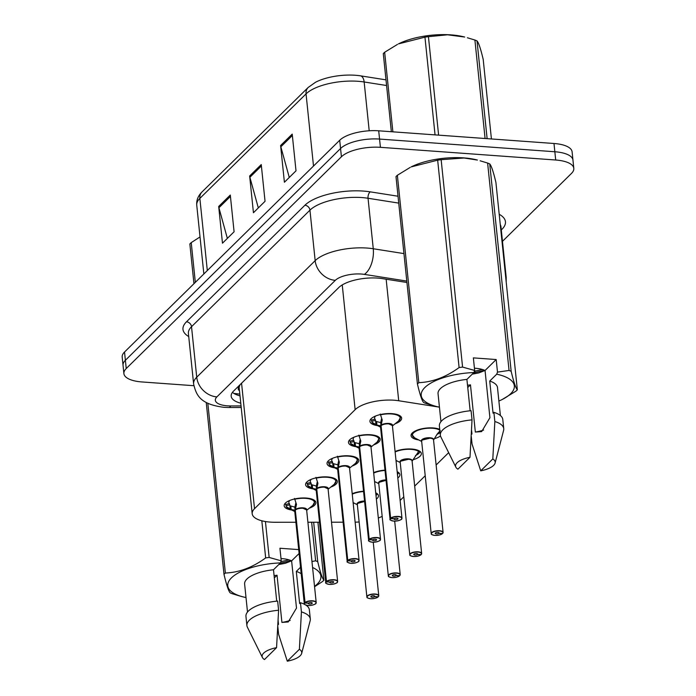 <?xml version="1.0" encoding="UTF-8"?>
<svg xmlns="http://www.w3.org/2000/svg" width="696" height="696" viewBox="0 0 696 696"><rect width="100%" height="100%" fill="white"/><g stroke="black" fill="none" stroke-linecap="round" stroke-linejoin="round"><path stroke-width="1.04" d="M395.076 451.513A15.938 5.994 -5.9 0 1 411.667 449.042A15.938 5.994 -5.9 0 1 421.332 453.505A15.938 5.994 -5.9 0 1 413.128 459.743M397.164 471.697A15.938 5.994 -5.9 0 1 399.887 474.602A15.938 5.994 -5.9 0 1 397.816 478.004M375.718 492.794A15.938 5.994 -5.9 0 1 378.45 495.7A15.938 5.994 -5.9 0 1 376.371 499.11M418.653 439.915A15.938 5.994 -5.9 0 1 411.066 435.679A15.938 5.994 -5.9 0 1 433.112 427.944A15.938 5.994 -5.9 0 1 439.724 429.354M440.472 435.966A15.938 5.994 -5.9 0 1 434.565 438.637M356.1 446.71A15.938 5.994 -5.9 0 1 348.487 442.473A15.938 5.994 -5.9 0 1 370.533 434.739A15.938 5.994 -5.9 0 1 380.199 439.202A15.938 5.994 -5.9 0 1 373.648 444.892M334.663 467.816A15.938 5.994 -5.9 0 1 327.05 463.579A15.938 5.994 -5.9 0 1 349.096 455.845A15.938 5.994 -5.9 0 1 358.753 460.3A15.938 5.994 -5.9 0 1 352.202 465.989M313.217 488.914A15.938 5.994 -5.9 0 1 305.605 484.677A15.938 5.994 -5.9 0 1 327.651 476.943A15.938 5.994 -5.9 0 1 337.316 481.397A15.938 5.994 -5.9 0 1 330.765 487.096M291.781 510.02A15.938 5.994 -5.9 0 1 284.168 505.774A15.938 5.994 -5.9 0 1 306.214 498.049A15.938 5.994 -5.9 0 1 315.871 502.503A15.938 5.994 -5.9 0 1 309.32 508.193M377.545 425.613A15.938 5.994 -5.9 0 1 369.933 421.376A15.938 5.994 -5.9 0 1 391.978 413.642A15.938 5.994 -5.9 0 1 401.635 418.096A15.938 5.994 -5.9 0 1 395.084 423.794M439.437 407.169L398.712 400.748A29.885 11.24 174.1 0 0 394.136 400.226A29.885 11.24 174.1 0 0 355.134 409.674L254.527 508.689A29.885 11.24 174.1 0 0 252.187 513.744A29.885 11.24 174.1 0 0 275.233 522.27L295.887 522.252M252.187 513.744L239.198 387.976A29.885 11.24 -5.9 0 1 239.189 387.159L238.98 387.359A9.961 3.75 174.1 0 0 239.468 390.63M240.024 384.731L239.189 387.159M400.13 500.433L403.776 496.84M414.685 486.104L425.221 475.742M436.122 465.006L448.668 452.661M355.134 522.165A29.885 11.24 174.1 0 0 359.136 521.983M378.328 518.015A29.885 11.24 174.1 0 0 382.174 516.354M307.902 522.235L319.499 522.217M331.514 522.209L343.119 522.191M397.207 461.013A15.938 5.994 -5.9 0 1 396.033 460.822M375.77 482.111A15.938 5.994 -5.9 0 1 374.596 481.919M373.639 472.61A15.938 5.994 -5.9 0 1 384.984 470.148M354.325 503.217A15.938 5.994 -5.9 0 1 353.159 503.017M352.193 493.716A15.938 5.994 -5.9 0 1 363.547 491.245M386.584 85.521L364.156 81.98A39.846 14.99 174.1 0 0 358.048 81.293A39.846 14.99 174.1 0 0 306.049 93.882A9.961 8.352 -134.5 0 1 308.197 87.444L315.471 82.293A34.965 13.154 -5.9 0 1 355.343 75.264A34.965 13.154 -5.9 0 1 360.693 75.864L385.993 79.857M193.871 385.706L142.01 381.956A29.885 11.24 -5.9 0 1 123.897 373.604L123.044 365.339A29.885 11.24 -5.9 0 1 125.384 360.284L340.561 148.509A29.885 11.24 -5.9 0 1 379.564 139.07L554.842 151.754A29.885 11.24 -5.9 0 1 572.956 160.106A29.885 11.24 -5.9 0 0 554.842 151.754L379.564 139.07A29.885 11.24 -5.9 0 0 340.561 148.509L125.384 360.284A29.885 11.24 -5.9 0 0 123.044 365.339L122.191 357.074A29.885 11.24 -5.9 0 1 124.532 352.019L339.709 140.253A29.885 11.24 -5.9 0 1 378.702 130.804L553.99 143.489A29.885 11.24 -5.9 0 1 572.103 151.841L573.808 168.371A29.885 11.24 -5.9 0 1 571.468 173.426L502.468 241.329M227.357 238.389L218.927 207.756A7.969 6.682 -134.5 0 1 218.683 206.468L222.476 243.191L234.091 231.768L230.298 195.045L218.683 206.468M289.275 177.445L280.845 146.812A7.969 6.682 -134.5 0 1 280.601 145.525L284.403 182.248L296.009 170.825L292.216 134.102L280.601 145.525M258.32 207.921L249.89 177.28A7.969 6.682 -134.5 0 1 249.646 176.001L253.44 212.724L265.046 201.292L261.252 164.569L249.646 176.001M406.934 282.489L382.356 278.618A29.885 11.24 174.1 0 0 377.78 278.095A29.885 11.24 174.1 0 0 338.778 287.544L233.517 391.135A29.885 11.24 174.1 0 0 231.176 396.189A29.885 11.24 174.1 0 0 240.773 403.219M123.897 373.604A29.885 11.24 -5.9 0 1 126.237 368.549L341.414 156.774A29.885 11.24 -5.9 0 1 380.416 147.326L555.695 160.01A29.885 11.24 -5.9 0 1 573.808 168.371M240.007 395.876A29.885 11.24 -5.9 0 1 232.447 392.353M380.268 414.042L382.235 419.975L381.069 425.587L380.738 422.385L381.643 418.235M390.778 520.234A5.977 2.245 -5.9 0 1 390.065 519.312A5.977 2.245 -5.9 0 1 390.439 518.398L380.869 425.787L376.962 425.169L371.977 422.211A14.938 5.62 174.1 0 0 371.977 422.22L371.42 420.053A14.938 5.62 -5.9 0 1 370.785 419.105M390.439 518.398L390.639 518.598A5.777 2.175 174.1 0 0 393.788 521.087A5.777 2.175 174.1 0 0 401.322 519.268A5.777 2.175 174.1 0 0 398.277 516.676A5.777 2.175 174.1 0 0 390.839 518.398L390.639 518.198A5.977 2.245 -5.9 0 1 398.329 516.415A5.977 2.245 -5.9 0 1 401.957 518.085L392.396 425.543A5.977 2.245 174.1 0 0 388.768 423.873A5.977 2.245 174.1 0 0 381.077 425.665L381.069 425.587M390.639 518.198L381.077 425.656A5.977 2.245 -5.9 0 1 387.646 423.838A5.977 2.245 -5.9 0 1 392.387 425.543L388.768 423.881M390.839 518.398L394.24 518.72A1.992 0.748 -5.9 0 1 396.807 518.12A1.992 0.748 -5.9 0 1 398.008 518.677A1.992 0.748 -5.9 0 1 395.258 519.642A1.992 0.748 -5.9 0 1 394.049 519.086A1.992 0.748 -5.9 0 1 394.171 518.781L394.162 518.711M400.557 417.382A14.938 5.62 174.1 0 0 400.548 417.278A14.938 5.62 174.1 0 0 399.487 415.486M375.979 424.699L375.527 420.384L371.873 421.289M375.248 416.165L375.283 416.434A10.953 4.124 174.1 0 0 374.596 418.105A10.953 4.124 174.1 0 0 375.092 419.149L375.527 420.384M375.283 416.434L374.7 416.408M380.869 425.787L380.782 422.794M380.538 427.153L373.517 423.551A14.564 5.481 -5.9 0 1 372.386 422.829L371.977 422.211M375.631 421.298L380.538 422.585M394.171 518.781L390.639 518.598M380.825 425.926A5.977 2.245 -5.9 0 1 380.877 425.856A5.977 2.245 174.1 0 0 380.503 426.779L390.065 519.312C389.386 519.782 390.613 520.382 393.753 521.104C397.39 521.539 402.54 519.242 401.67 518.972L401.957 518.085A5.977 2.245 -5.9 0 1 401.453 519.129M431.911 534.537A5.977 2.245 -5.9 0 1 431.198 533.615A5.977 2.245 -5.9 0 1 439.463 530.717A5.977 2.245 -5.9 0 1 443.091 532.388A5.977 2.245 -5.9 0 1 442.717 533.301L442.552 533.475A5.777 2.175 174.1 0 0 439.411 530.978A5.777 2.175 174.1 0 0 431.868 532.805A5.777 2.175 174.1 0 0 434.922 535.398A5.777 2.175 174.1 0 0 442.351 533.667L438.95 533.353L438.88 532.658M442.682 533.423L443.091 532.388L433.53 439.855A5.977 2.245 174.1 0 0 429.902 438.175A5.977 2.245 174.1 0 0 422.107 440.072A5.977 2.245 174.1 0 0 421.637 441.081A5.977 2.245 -5.9 0 1 422.107 440.072L421.637 441.081L431.198 533.615C432.155 534.049 429.267 534.206 434.887 535.407C438.236 535.442 440.768 534.85 442.465 533.632L442.508 533.467M438.95 533.353A1.992 0.748 -5.9 0 1 436.392 533.945A1.992 0.748 -5.9 0 1 435.183 533.388A1.992 0.748 -5.9 0 1 437.941 532.423A1.992 0.748 -5.9 0 1 439.141 532.979A1.992 0.748 -5.9 0 1 439.019 533.284L438.959 532.71M412.632 432.677A14.938 5.62 174.1 0 0 411.962 434.661A14.938 5.62 174.1 0 0 411.971 434.756M438.645 432.39L440.055 432.52A14.938 5.62 -5.9 0 1 436.888 434.469M429.902 438.184L422.107 440.072A5.977 2.245 -5.9 0 1 427.561 438.21A5.977 2.245 -5.9 0 1 433.034 439.08M439.037 431.946L440.002 431.999M433.478 440.159L437.236 434.026L440.272 430.519M439.019 533.284L442.552 533.475M358.832 435.148L360.798 441.081L359.632 446.693L359.293 443.491L360.206 439.333M369.332 541.331A5.977 2.245 -5.9 0 1 368.628 540.409A5.977 2.245 -5.9 0 1 368.993 539.504L359.44 446.962L355.517 446.275L350.532 443.308A14.938 5.62 174.1 0 0 350.54 443.326L349.984 441.151A14.938 5.62 -5.9 0 1 349.34 440.203M368.993 539.504L369.202 539.696A5.777 2.175 174.1 0 0 372.343 542.193A5.777 2.175 174.1 0 0 379.885 540.366A5.777 2.175 174.1 0 0 376.832 537.773A5.777 2.175 174.1 0 0 369.393 539.504L369.202 539.304A5.977 2.245 -5.9 0 1 376.893 537.512A5.977 2.245 -5.9 0 1 380.512 539.183L370.951 446.649A5.977 2.245 -5.9 0 0 366.209 444.944A5.977 2.245 -5.9 0 0 359.641 446.762L359.632 446.693M367.331 444.979L370.951 446.649A5.977 2.245 174.1 0 0 367.331 444.979A5.977 2.245 174.1 0 0 359.632 446.771L369.202 539.304M369.393 539.504L372.795 539.818A1.992 0.748 -5.9 0 1 375.361 539.217A1.992 0.748 -5.9 0 1 376.571 539.774A1.992 0.748 -5.9 0 1 373.813 540.748A1.992 0.748 -5.9 0 1 372.604 540.192A1.992 0.748 -5.9 0 1 372.734 539.887L372.725 539.809M379.12 438.48A14.938 5.62 174.1 0 0 379.111 438.384A14.938 5.62 174.1 0 0 378.041 436.583M354.534 445.797L354.09 441.49L350.427 442.395M353.812 437.262L353.838 437.54A10.953 4.124 174.1 0 0 353.159 439.211A10.953 4.124 174.1 0 0 353.655 440.246L354.09 441.49M353.838 437.54L353.264 437.506M359.423 446.893L359.336 443.9M359.101 448.25L352.072 444.648A14.564 5.481 -5.9 0 1 350.949 443.926L350.532 443.308M354.194 442.395L359.092 443.691M372.734 539.887L369.202 539.696M359.38 447.023A5.977 2.245 -5.9 0 1 359.44 446.962A5.977 2.245 174.1 0 0 359.058 447.876L368.628 540.409C367.949 540.888 369.176 541.479 372.308 542.21C375.953 542.645 381.103 540.34 380.225 540.07L380.512 539.183A5.977 2.245 -5.9 0 1 380.007 540.235M337.386 456.245L339.352 462.179L338.186 467.79L337.856 464.589L338.769 460.439M347.896 562.438A5.977 2.245 -5.9 0 1 347.182 561.515A5.977 2.245 -5.9 0 1 347.556 560.602L337.986 467.99L334.08 467.373L329.095 464.406A14.938 5.62 174.1 0 0 329.095 464.423L328.538 462.257A14.938 5.62 -5.9 0 1 327.903 461.309M347.556 560.602L347.756 560.793A5.777 2.175 174.1 0 0 350.906 563.29A5.777 2.175 174.1 0 0 358.44 561.463A5.777 2.175 174.1 0 0 355.395 558.871A5.777 2.175 174.1 0 0 347.957 560.602L347.756 560.402A5.977 2.245 -5.9 0 1 355.447 558.618A5.977 2.245 -5.9 0 1 359.075 560.289L349.514 467.747A5.977 2.245 -5.9 0 0 344.764 466.042A5.977 2.245 -5.9 0 0 338.195 467.86L338.186 467.79M345.886 466.076L349.514 467.747A5.977 2.245 174.1 0 0 345.886 466.076A5.977 2.245 174.1 0 0 338.195 467.869L347.756 560.402M347.957 560.602L351.358 560.915A1.992 0.748 -5.9 0 1 353.925 560.323A1.992 0.748 -5.9 0 1 355.125 560.88A1.992 0.748 -5.9 0 1 352.376 561.846A1.992 0.748 -5.9 0 1 351.167 561.289A1.992 0.748 -5.9 0 1 351.289 560.985L351.28 560.915M357.674 459.577A14.938 5.62 174.1 0 0 357.666 459.482A14.938 5.62 174.1 0 0 356.604 457.69M333.097 466.903L332.644 462.588L328.99 463.493M332.375 458.368L332.401 458.638A10.953 4.124 174.1 0 0 331.722 460.308A10.953 4.124 174.1 0 0 332.209 461.344L332.644 462.588M332.401 458.638L331.818 458.612M337.986 467.99L337.899 464.998M337.656 469.348L330.635 465.755A14.564 5.481 -5.9 0 1 329.504 465.024L329.095 464.406M332.749 463.493L337.656 464.789M351.289 560.985L347.756 560.793M337.943 468.13A5.977 2.245 -5.9 0 1 337.995 468.06A5.977 2.245 174.1 0 0 337.621 468.982L347.182 561.515C346.504 561.985 347.73 562.586 350.871 563.308C354.516 563.743 359.658 561.437 358.788 561.176L359.075 560.289A5.977 2.245 -5.9 0 1 358.57 561.333M315.949 477.343L317.915 483.285L316.75 488.897L316.419 485.695L317.324 481.536M326.45 583.535A5.977 2.245 -5.9 0 1 325.745 582.613A5.977 2.245 -5.9 0 1 326.111 581.708L316.558 489.166L312.635 488.47L307.641 485.512A14.938 5.62 174.1 0 0 307.658 485.521L308.067 486.13A14.564 5.481 -5.9 0 0 309.189 486.852L307.936 486.043M326.111 581.708L326.32 581.899A5.777 2.175 174.1 0 0 329.46 584.396A5.777 2.175 174.1 0 0 337.003 582.569A5.777 2.175 174.1 0 0 333.95 579.977A5.777 2.175 174.1 0 0 326.511 581.708L316.758 488.966A5.977 2.245 -5.9 0 1 323.327 487.148A5.977 2.245 -5.9 0 1 328.068 488.853A5.977 2.245 174.1 0 0 324.449 487.183A5.977 2.245 174.1 0 0 316.758 488.966L316.75 488.897M326.511 581.708L329.913 582.021A1.992 0.748 -5.9 0 1 332.479 581.421A1.992 0.748 -5.9 0 1 333.689 581.978A1.992 0.748 -5.9 0 1 330.931 582.943A1.992 0.748 -5.9 0 1 329.721 582.387A1.992 0.748 -5.9 0 1 329.852 582.082L329.843 582.013M336.238 480.684A14.938 5.62 174.1 0 0 336.229 480.588A14.938 5.62 174.1 0 0 335.159 478.787M311.651 488L311.208 483.694L307.545 484.599L307.101 483.355A14.938 5.62 -5.9 0 1 306.457 482.406M310.929 479.466L310.955 479.744A10.953 4.124 174.1 0 0 310.277 481.415A10.953 4.124 174.1 0 0 310.773 482.45L311.208 483.694M326.32 581.508A5.977 2.245 -5.9 0 1 334.01 579.716A5.977 2.245 -5.9 0 1 337.63 581.386L328.068 488.853L324.449 487.183M310.955 479.744L310.381 479.709M307.641 485.512L307.545 484.599M311.303 484.599L316.454 486.104M316.541 489.097L316.21 485.895M329.852 582.082L326.32 581.899M316.497 489.227A5.977 2.245 -5.9 0 1 316.558 489.166A5.977 2.245 174.1 0 0 316.184 490.08L325.745 582.613C325.067 583.083 326.293 583.683 329.425 584.405C333.071 584.849 338.221 582.543 337.342 582.274L337.63 581.386A5.977 2.245 -5.9 0 1 337.125 582.439M294.512 498.449L296.47 504.382L295.304 509.994L294.974 506.792L295.887 502.642M305.013 604.641A5.977 2.245 -5.9 0 1 304.3 603.719A5.977 2.245 -5.9 0 1 304.674 602.806L295.104 510.194L291.198 509.576L286.204 506.618A14.938 5.62 174.1 0 0 286.213 506.627M304.674 602.806L304.883 602.997A5.777 2.175 174.1 0 0 308.024 605.494A5.777 2.175 174.1 0 0 315.558 603.667A5.777 2.175 174.1 0 0 312.513 601.074A5.777 2.175 174.1 0 0 305.074 602.806L295.313 510.072A5.977 2.245 -5.9 0 1 301.881 508.245A5.977 2.245 -5.9 0 1 306.632 509.95A5.977 2.245 174.1 0 0 303.004 508.28A5.977 2.245 174.1 0 0 295.313 510.072L295.304 509.994M305.074 602.806L308.476 603.119A1.992 0.748 -5.9 0 1 311.042 602.527A1.992 0.748 -5.9 0 1 312.252 603.084A1.992 0.748 -5.9 0 1 309.494 604.05A1.992 0.748 -5.9 0 1 308.285 603.493A1.992 0.748 -5.9 0 1 308.406 603.188L308.398 603.11M314.792 501.781A14.938 5.62 174.1 0 0 314.792 501.685A14.938 5.62 174.1 0 0 313.722 499.893M290.215 509.107L289.771 504.791L286.108 505.696L285.665 504.461A14.938 5.62 -5.9 0 1 285.021 503.504M289.493 500.572L289.519 500.842A10.953 4.124 174.1 0 0 288.84 502.512A10.953 4.124 174.1 0 0 289.327 503.547L289.771 504.791M304.874 602.606A5.977 2.245 -5.9 0 1 312.574 600.813A5.977 2.245 -5.9 0 1 316.193 602.492L306.632 509.95L303.004 508.28M289.519 500.842L288.936 500.815M286.204 506.618L286.108 505.696M289.858 505.705L295.017 507.201M295.104 510.194L294.773 506.993M294.782 511.551L287.752 507.95A14.564 5.481 -5.9 0 1 286.621 507.227L286.213 506.61M308.406 603.188L304.883 602.997M295.06 510.325A5.977 2.245 -5.9 0 1 295.113 510.264A5.977 2.245 174.1 0 0 294.739 511.177L304.3 603.719C303.621 604.189 304.857 604.789 307.989 605.511C311.634 605.946 316.776 603.641 315.906 603.38L316.193 602.492A5.977 2.245 -5.9 0 1 315.688 603.536M410.466 555.643A5.977 2.245 -5.9 0 1 409.761 554.721A5.977 2.245 -5.9 0 1 418.026 551.815A5.977 2.245 -5.9 0 1 421.645 553.485A5.977 2.245 -5.9 0 1 421.28 554.399L421.106 554.573A5.777 2.175 174.1 0 0 417.965 552.076A5.777 2.175 174.1 0 0 410.423 553.903A5.777 2.175 174.1 0 0 413.476 556.495A5.777 2.175 174.1 0 0 420.915 554.764L417.513 554.451L417.443 553.755M421.237 554.521L421.645 553.485L412.084 460.952A5.977 2.245 174.1 0 0 408.465 459.282A5.977 2.245 174.1 0 0 400.661 461.17A5.977 2.245 174.1 0 0 400.191 462.179A5.977 2.245 -5.9 0 1 400.661 461.17L400.191 462.179L409.761 554.721C410.718 555.156 407.83 555.304 413.441 556.513C416.8 556.539 419.323 555.947 421.028 554.729L421.071 554.573M417.513 554.451A1.992 0.748 -5.9 0 1 414.947 555.051A1.992 0.748 -5.9 0 1 413.737 554.495A1.992 0.748 -5.9 0 1 416.495 553.52A1.992 0.748 -5.9 0 1 417.704 554.086A1.992 0.748 -5.9 0 1 417.583 554.381L417.522 553.807M417.209 453.496L418.618 453.627A14.938 5.62 -5.9 0 1 415.451 455.567M408.465 459.282L400.661 461.17A5.977 2.245 -5.9 0 1 406.116 459.308A5.977 2.245 -5.9 0 1 411.597 460.187M417.591 453.044L419.123 453.131A14.938 5.62 -5.9 0 0 420.027 451.452M412.041 461.257L419.096 450.834M417.583 554.381L421.106 554.573M389.029 576.74A5.977 2.245 -5.9 0 1 388.316 575.818A5.977 2.245 -5.9 0 1 396.581 572.921A5.977 2.245 -5.9 0 1 400.209 574.591A5.977 2.245 -5.9 0 1 399.835 575.496L399.669 575.67A5.777 2.175 174.1 0 0 396.529 573.182A5.777 2.175 174.1 0 0 388.986 575A5.777 2.175 174.1 0 0 392.039 577.593A5.777 2.175 174.1 0 0 399.469 575.87L396.067 575.548L395.998 574.861M386.036 480.344L379.224 482.267A5.977 2.245 -5.9 0 1 386.036 480.344A5.977 2.245 174.1 0 0 379.224 482.267A5.977 2.245 174.1 0 0 378.755 483.285A5.977 2.245 -5.9 0 1 379.224 482.267L378.755 483.285L388.316 575.818C389.273 576.253 386.393 576.41 392.005 577.61C395.354 577.645 397.886 577.054 399.582 575.836L399.635 575.67M396.067 575.548A1.992 0.748 -5.9 0 1 393.51 576.149A1.992 0.748 -5.9 0 1 392.3 575.592A1.992 0.748 -5.9 0 1 395.058 574.626A1.992 0.748 -5.9 0 1 396.259 575.183A1.992 0.748 -5.9 0 1 396.137 575.488L396.076 574.913M397.425 474.211L397.686 474.228A14.938 5.62 -5.9 0 0 398.59 472.558M397.277 472.845L397.651 471.932M396.137 575.488L399.669 575.67M367.584 597.838A5.977 2.245 -5.9 0 1 366.879 596.916A5.977 2.245 -5.9 0 1 375.144 594.019A5.977 2.245 -5.9 0 1 378.763 595.689A5.977 2.245 -5.9 0 1 378.398 596.602L378.233 596.777A5.777 2.175 174.1 0 0 375.083 594.28A5.777 2.175 174.1 0 0 367.549 596.107A5.777 2.175 174.1 0 0 370.594 598.699A5.777 2.175 174.1 0 0 378.032 596.968L374.631 596.655L374.561 595.959M364.6 501.451L357.779 503.373A5.977 2.245 -5.9 0 1 364.6 501.451A5.977 2.245 174.1 0 0 357.779 503.373A5.977 2.245 174.1 0 0 357.318 504.382A5.977 2.245 -5.9 0 1 357.779 503.373L357.318 504.382L366.879 596.916C367.836 597.359 364.948 597.507 370.559 598.717C373.917 598.743 376.449 598.151 378.145 596.933L378.189 596.777M374.631 596.655A1.992 0.748 -5.9 0 1 372.064 597.246A1.992 0.748 -5.9 0 1 370.855 596.69A1.992 0.748 -5.9 0 1 373.613 595.724A1.992 0.748 -5.9 0 1 374.822 596.281A1.992 0.748 -5.9 0 1 374.7 596.585L374.639 596.011M375.979 495.317L376.24 495.326A14.938 5.62 -5.9 0 0 377.154 493.655M375.84 493.942L376.214 493.038M374.7 596.585L378.233 596.777M391.352 131.718L383.287 53.601A53.792 20.236 -5.9 0 1 383.94 52.931A53.792 20.236 -5.9 0 1 384.653 52.252L392.875 131.831M491.42 138.965L483.198 59.386C480.684 48.807 478.63 42.656 477.021 40.916L487.122 138.652M435.052 134.885L424.952 37.149L398.477 43.883A46.815 17.617 -5.9 0 1 464.684 37.045L447.563 34.8L428.431 36.67L438.611 135.137M485.086 138.504L474.907 40.037A53.792 20.236 -5.9 0 1 477.021 40.916M424.952 37.149A53.792 20.236 -5.9 0 1 428.431 36.67M397.503 44.379L384.653 52.252M474.907 40.037L467.407 37.767M193.958 283.69L189.851 243.974A53.792 20.236 -5.9 0 1 190.513 243.295A53.792 20.236 -5.9 0 1 191.226 242.626L195.332 282.341M200.022 236.927L191.226 242.626M483.59 430.05A22.516 8.474 -5.9 0 1 475.342 432.051L481.667 431.598L489.923 417.704L485.042 370.498L496.187 359.536L473.367 357.883L474.663 370.463L473.889 372.534A46.815 17.617 -5.9 0 0 425.639 386.785A46.815 17.617 -5.9 0 0 435.94 406.36L425.717 403.367A53.792 20.236 -5.9 0 1 423.603 402.488C422.011 400.8 419.958 394.641 417.426 384.018A53.792 20.236 -5.9 0 1 418.801 382.67C432.634 382.095 446.066 377.058 459.099 367.558A53.792 20.236 -5.9 0 1 462.579 367.088L474.663 370.463M467.747 387.524L470.47 384.845L475.342 432.051M470.47 384.845A22.516 8.474 -5.9 0 1 467.512 385.245M472.227 374.17L478.857 372.891L484.999 370.472M474.428 368.193A22.516 8.474 -5.9 0 1 475.09 368.236A22.516 8.474 -5.9 0 1 485.042 370.498M459.099 367.558L437.662 160.158L411.188 166.901A46.815 17.617 -5.9 0 1 463.762 157.896A46.815 17.617 -5.9 0 1 477.404 160.054L464.032 157.992L441.151 159.689L462.579 367.088M417.426 384.018L395.998 176.619A53.792 20.236 -5.9 0 1 397.364 175.27L418.801 382.67M410.222 167.388L397.364 175.27M437.662 160.158A53.792 20.236 -5.9 0 1 441.151 159.689M439.367 406.507L438.819 407.047A46.815 17.617 -5.9 0 1 435.94 406.36M470.157 410.788L466.912 379.407L473.889 372.534M440.933 421.672L438.045 393.692A29.885 11.24 -5.9 0 1 466.912 379.407M439.385 426.022A31.877 11.989 -5.9 0 1 471.079 410.701L472.027 419.879A31.877 11.989 -5.9 0 0 440.333 435.209L439.385 426.022M455.845 467.129A19.923 7.499 -5.9 0 1 469.991 457.289L457.907 469.182A19.923 7.499 -5.9 0 1 455.845 467.129L440.812 436.836A31.877 11.989 -5.9 0 1 440.333 435.209M469.991 457.289L472.027 419.879M496.187 359.536L497.492 372.116L509.054 370.446L487.618 163.055L480.118 160.785M487.618 163.055A53.792 20.236 -5.9 0 1 489.732 163.925L511.168 371.325C513.674 381.904 515.736 388.064 517.337 389.803L495.909 182.404C493.403 171.825 491.341 165.665 489.732 163.925M517.337 389.803A53.792 20.236 -5.9 0 1 515.971 391.143L502.147 399.521A46.815 17.617 -5.9 0 1 498.884 401.035M509.054 370.446A53.792 20.236 -5.9 0 1 511.168 371.325M497.492 372.116L496.718 374.187A46.815 17.617 -5.9 0 1 502.147 399.521M471.314 434.582L471.949 433.965L471.54 430.041M496.718 374.187L489.732 381.06A29.885 11.24 -5.9 0 1 497.492 387.55L500.38 415.529M489.732 381.06L493.055 413.189L493.899 412.354A31.877 11.989 -5.9 0 1 502.79 419.47L503.747 428.649A31.877 11.989 -5.9 0 1 503.608 430.345L495.091 463.066A19.923 7.499 -5.9 0 1 480.727 470.835L472.045 443.978L471.236 436.096M493.899 412.354L494.847 421.532A31.877 11.989 -5.9 0 1 503.747 428.649M494.847 421.532L492.812 458.942A19.923 7.499 -5.9 0 1 495.091 463.066M480.727 470.835L492.812 458.942M473.567 372.856L484.607 370.298M474.368 371.264L482.424 369.498M290.162 620.423A22.516 8.474 -5.9 0 1 281.915 622.415L288.24 621.972L296.496 608.069L291.615 560.863L299.115 553.494M274.32 577.889L277.034 575.218L281.915 622.415M277.034 575.218A22.516 8.474 -5.9 0 1 274.085 575.609M278.8 564.534L285.43 563.255L291.563 560.846M281.001 558.566A22.516 8.474 -5.9 0 1 281.663 558.601A22.516 8.474 -5.9 0 1 291.615 560.863M239.789 596.002L232.29 593.731A53.792 20.236 -5.9 0 1 230.176 592.862C228.584 591.174 226.522 585.014 223.999 574.383A53.792 20.236 -5.9 0 1 225.365 573.034C239.206 572.469 252.639 567.431 265.663 557.922A53.792 20.236 -5.9 0 1 269.152 557.452L281.236 560.837L280.462 562.899A46.815 17.617 -5.9 0 0 232.212 577.149A46.815 17.617 -5.9 0 0 242.504 596.733L239.789 596.002M245.94 596.881L245.392 597.42A46.815 17.617 -5.9 0 1 242.504 596.733M276.721 601.161L273.485 569.772L280.462 562.899M247.506 612.036L244.618 584.057A29.885 11.24 -5.9 0 1 273.485 569.772M245.949 616.395A31.877 11.989 -5.9 0 1 277.652 601.074L278.6 610.253A31.877 11.989 -5.9 0 0 246.897 625.573L245.949 616.395M262.409 657.494A19.923 7.499 -5.9 0 1 276.556 647.654L264.471 659.547A19.923 7.499 -5.9 0 1 262.409 657.494L247.385 627.2A31.877 11.989 -5.9 0 1 246.897 625.573M276.556 647.654L278.6 610.253M223.999 574.383L206.234 402.453M207.826 403.297L225.365 573.034M313.661 522.226L317.733 561.698C320.247 572.269 322.3 578.428 323.91 580.168L317.924 522.226M323.91 580.168A53.792 20.236 -5.9 0 1 322.544 581.517L314.566 586.728M311.956 561.507L315.627 560.819L311.634 522.226M315.627 560.819A53.792 20.236 -5.9 0 1 317.733 561.698M265.437 521.539L269.152 557.452M265.663 557.922L261.827 520.782M312.574 567.484A46.815 17.617 -5.9 0 1 314.531 586.38M277.878 624.956L278.513 624.329L278.113 620.406M300.533 567.257L296.305 571.425A29.885 11.24 -5.9 0 1 301.203 573.756M296.305 571.425L299.628 603.554L300.472 602.719A31.877 11.989 -5.9 0 1 304.604 604.372M305.918 605.128A31.877 11.989 -5.9 0 1 309.363 609.844L310.312 619.022A31.877 11.989 -5.9 0 1 310.172 620.71L301.655 653.44A19.923 7.499 -5.9 0 1 287.3 661.2L278.618 634.343L277.808 626.461M300.472 602.719L301.42 611.906A31.877 11.989 -5.9 0 1 310.312 619.022M301.42 611.906L299.384 649.307A19.923 7.499 -5.9 0 1 301.655 653.44M287.3 661.2L299.384 649.307M280.131 563.221L291.18 560.663M280.94 561.628L288.997 559.862M298.715 549.605L279.931 548.248L281.236 560.837M386.158 279.209L398.712 400.748M238.98 387.359A29.885 25.056 -134.5 0 1 237.51 387.211M342.249 284.925L355.134 409.674M241.564 383.218L254.527 508.689M360.693 75.864A9.961 5.316 -81 0 1 364.156 81.98L369.202 130.778M313.505 166.031L306.049 93.882L199.856 198.395A39.846 14.99 174.1 0 0 196.742 205.137C196.342 200.231 198.09 195.837 201.997 191.957A9.961 8.352 45.5 0 0 199.856 198.395L207.312 270.553M124.532 352.019L126.237 368.549M339.709 140.253L341.414 156.774M378.702 130.804L380.416 147.326M553.99 143.489L555.695 160.01M249.89 177.28L261.4 165.952M280.845 146.812L292.355 135.485M218.927 207.756L230.437 196.429M406.795 281.08L364.373 274.389A19.923 7.499 174.1 0 0 361.32 274.041A19.923 7.499 174.1 0 0 335.315 280.34L216.891 396.885A19.923 7.499 174.1 0 0 227.409 405.829A19.923 7.499 174.1 0 0 230.698 405.942L241.051 405.933M216.891 396.885A19.923 16.704 45.5 0 1 196.733 377.206L315.166 260.652A39.846 14.99 -5.9 0 1 367.157 248.063A39.846 14.99 -5.9 0 1 373.265 248.75L368.045 198.264A39.846 14.99 174.1 0 0 361.946 197.568A39.846 14.99 174.1 0 0 309.946 210.166L191.522 326.711A39.846 14.99 174.1 0 0 188.407 333.454L193.619 383.948A39.846 14.99 -5.9 0 1 196.733 377.206L191.522 326.711A4.976 4.176 -134.5 0 0 186.484 321.796L304.909 205.242A4.976 4.176 -134.5 0 1 309.946 210.166L315.166 260.652A19.923 16.704 45.5 0 0 335.315 280.34M193.619 383.948C196.22 395.006 199.787 404.254 224.077 407.334L228.827 407.499A19.923 4.837 -90.1 0 0 230.698 405.942M304.909 205.242A44.822 16.861 -5.9 0 1 363.408 191.078A44.822 16.861 -5.9 0 1 370.272 191.852L398.025 196.228M499.197 214.272A44.822 16.861 -5.9 0 1 501.947 229.306L501.294 229.95M188.72 336.551A44.822 16.861 -5.9 0 1 186.484 321.796M505.487 275.085A39.846 14.99 -5.9 0 1 506.192 277.321L500.972 226.826A39.846 14.99 174.1 0 0 500.267 224.59M364.373 274.389A19.923 10.64 -81 0 0 373.265 248.75L403.95 253.596M398.73 203.101L368.045 198.264A4.976 2.662 99 0 1 370.272 191.852M501.224 229.315A4.976 4.176 -134.5 0 1 501.947 229.306M381.19 425.047A6.16 2.314 -5.9 0 1 388.681 423.438A6.16 2.314 -5.9 0 1 392.413 425.752M380.521 426.961A6.16 2.314 -5.9 0 1 380.477 425.743M381.19 426.787L380.877 425.865M380.477 414.86A14.564 5.481 -5.9 0 1 396.581 414.903A14.564 5.481 -5.9 0 1 398.582 420.967L400.548 417.287L400.435 416.121M376.962 425.169L376.614 421.837M371.42 420.053L375.092 419.149M421.654 441.281A6.16 2.314 -5.9 0 1 427.292 437.801A6.16 2.314 -5.9 0 1 433.547 440.037M411.841 433.495L411.962 434.661L414.633 437.854A14.564 5.481 -5.9 0 1 419.723 429.684A14.564 5.481 -5.9 0 1 439.811 430.18M359.745 446.145A6.16 2.314 -5.9 0 1 367.236 444.535A6.16 2.314 -5.9 0 1 370.977 446.849M359.084 448.067A6.16 2.314 -5.9 0 1 359.032 446.849M359.754 447.893L359.44 446.962M359.04 435.966A14.564 5.481 -5.9 0 1 375.144 436A14.564 5.481 -5.9 0 1 377.145 442.073L379.111 438.384L378.989 437.227M355.517 446.275L355.178 442.943M349.984 441.151L353.655 440.246M338.308 467.251A6.16 2.314 -5.9 0 1 345.799 465.641A6.16 2.314 -5.9 0 1 349.531 467.956M337.638 469.165A6.16 2.314 -5.9 0 1 337.595 467.947M338.308 468.991L337.995 468.069M337.595 457.063A14.564 5.481 -5.9 0 1 353.699 457.107A14.564 5.481 -5.9 0 1 355.7 463.171L357.666 459.49L357.553 458.325M334.08 467.373L333.732 464.041M328.538 462.257L332.209 461.344M316.863 488.348A6.16 2.314 -5.9 0 1 324.353 486.739A6.16 2.314 -5.9 0 1 328.094 489.053M316.202 490.271A6.16 2.314 -5.9 0 1 316.149 489.053M316.871 490.097L316.558 489.166M316.158 478.169A14.564 5.481 -5.9 0 1 332.262 478.204A14.564 5.481 -5.9 0 1 334.263 484.277L336.229 480.588L336.107 479.431M312.635 488.47L312.295 485.138M307.101 483.355L310.773 482.45M295.426 509.446A6.16 2.314 -5.9 0 1 302.917 507.845A6.16 2.314 -5.9 0 1 306.649 510.159M294.756 511.369A6.16 2.314 -5.9 0 1 294.712 510.151M295.426 511.195L295.113 510.272M294.712 499.267A14.564 5.481 -5.9 0 1 310.825 499.31A14.564 5.481 -5.9 0 1 312.817 505.374L314.783 501.685M291.198 509.576L290.85 506.244M285.665 504.461L289.327 503.547M400.217 462.379A6.16 2.314 -5.9 0 1 405.855 458.908A6.16 2.314 -5.9 0 1 412.102 461.143M395.128 451.982A14.564 5.481 -5.9 0 1 418.827 451.617M378.772 483.485A6.16 2.314 -5.9 0 1 385.993 479.918M373.682 473.089A14.564 5.481 -5.9 0 1 385.019 470.452M357.335 504.583A6.16 2.314 -5.9 0 1 364.556 501.016M352.246 494.186A14.564 5.481 -5.9 0 1 363.573 491.55M233.873 393.397L239.833 394.127M474.855 371.185L475.011 372.647M201.997 191.957L308.197 87.444M196.742 205.137L203.85 273.954M228.827 407.499L241.208 407.491M506.192 281.95L506.192 277.321M373.517 423.551L372.256 422.742M392.431 425.926L398.582 420.967M421.672 441.455L414.633 437.854M352.072 444.648L350.819 443.839M370.994 447.032L377.145 442.073M330.635 465.755L329.373 464.945M349.549 468.13L355.7 463.171M328.112 489.236L334.263 484.277M316.219 490.454L309.189 486.852M314.792 501.685L314.67 500.528M287.752 507.95L286.491 507.14M306.666 510.333L312.817 505.374M400.235 462.562L395.989 460.395M394.684 521.139L400.209 574.591L399.8 575.627M378.798 483.659L374.552 481.493M373.239 542.236L378.763 595.689L378.354 596.724M357.353 504.765L353.116 502.59M306.953 605.894L306.901 605.381"/></g></svg>
